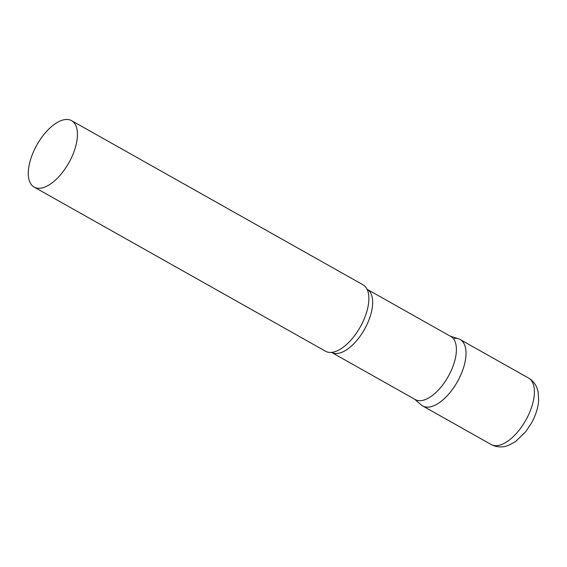 <?xml version="1.0" encoding="UTF-8"?>
<svg xmlns="http://www.w3.org/2000/svg" width="567" height="567" viewBox="0 0 567 567"><rect width="100%" height="100%" fill="white"/><g stroke="black" fill="none" stroke-linecap="round" stroke-linejoin="round"><path stroke-width="0.85" d="M454.358 338.364A38.131 18.307 119.4 0 1 460.149 339.52A38.131 18.307 119.4 0 1 460.099 376.467A38.131 18.307 119.4 0 1 428.517 407.12A38.131 18.307 119.4 0 1 422.727 405.965L491.114 444.485C494.516 446.342 498.138 447.115 501.986 446.803C504.673 447.136 509.308 445.293 515.878 441.275L525.786 431.615L531.407 423.173C535.595 415.661 538.012 408.155 538.65 400.649L538.147 391.917L537.077 388.225C535.432 383.831 532.583 380.436 528.536 378.04A38.131 18.307 119.4 0 1 528.487 414.98A38.131 18.307 119.4 0 1 496.905 445.641A38.131 18.307 119.4 0 1 491.114 444.485M367.097 289.326A36.196 17.379 -60.6 0 1 369.188 319.313A36.196 17.379 -60.6 0 1 331.567 352.405L415.299 399.565A36.196 17.379 -60.6 0 0 452.92 366.473A36.196 17.379 -60.6 0 0 450.829 336.486L366.934 289.213M414.562 399.154L421.274 404.944A38.131 18.307 -60.6 0 0 462.353 371.109A38.131 18.307 -60.6 0 0 458.519 338.811L450.092 336.075M34.155 187.103L325.578 351.249A38.131 18.307 -60.6 0 0 332.375 352.291A38.131 18.307 -60.6 0 0 365.212 316.393A38.131 18.307 -60.6 0 0 367.416 290.077A38.131 18.307 -60.6 0 0 363.008 284.804L71.577 120.658A38.131 18.307 -60.6 0 0 31.95 155.514A38.131 18.307 -60.6 0 0 34.155 187.103A38.131 18.307 -60.6 0 0 73.788 152.247A38.131 18.307 -60.6 0 0 71.577 120.658M460.149 339.52L528.536 378.04"/></g></svg>
